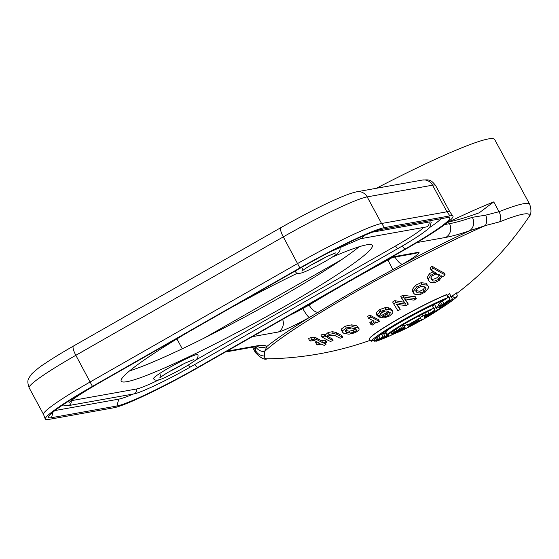 <?xml version="1.0" encoding="UTF-8"?>
<svg xmlns="http://www.w3.org/2000/svg" width="559" height="559" viewBox="0 0 559 559"><rect width="100%" height="100%" fill="white"/><g stroke="black" fill="none" stroke-linecap="round" stroke-linejoin="round"><path stroke-width="0.84" d="M400.188 309.434A322.347 15.386 -118.6 0 1 398.86 307.611A322.347 15.386 -118.6 0 1 397.931 306.318A322.347 15.386 -118.6 0 1 396.729 304.62A322.347 15.386 -118.6 0 1 396.408 304.159A320.188 147.276 59 0 0 397.463 304.355A320.188 147.276 59 0 0 406.162 305.57A312.181 300.672 -100.1 0 0 408.287 304.152A322.326 15.023 -118.6 0 1 404.45 298.737A318.979 144.914 59 0 0 414.1 300.12A312.181 300.672 -100.1 0 0 416.287 298.548A318.351 150.203 -121.1 0 1 403.919 296.976A306.066 294.789 79.9 0 1 401.788 298.457A322.354 14.45 61.4 0 0 405.729 304.11A319.923 147.164 -121 0 1 395.779 302.489A306.066 294.789 79.9 0 1 393.662 303.858A322.25 6.729 61.5 0 0 393.927 304.292A322.25 6.729 61.5 0 0 394.857 305.815A322.25 6.729 61.5 0 0 395.94 307.583A322.25 6.729 61.5 0 0 396.764 308.931A322.25 6.729 61.5 0 0 397.945 310.832A312.181 300.672 -100.1 0 0 400.188 309.434L399.196 307.597A320.321 15.289 -118.6 0 1 397.987 305.934A320.321 15.289 -118.6 0 1 397.065 304.648A320.321 15.289 -118.6 0 1 396.764 304.229M377.318 316.059L376.312 314.2L376.396 312.6L379.701 309.511L385.451 307.632L388.26 307.702L390.727 308.582L392.746 311.391L392.837 312.865L389.651 315.968L384.117 317.938L378.764 316.988A308.966 297.577 79.9 0 0 384.858 313.606A308.966 297.577 79.9 0 0 388.519 311.482L386.437 310.958L384.138 311.181L381.706 312.167L379.806 315.325A312.851 298.017 45.7 0 1 377.318 316.059L377.409 314.465L380.714 311.377L386.465 309.497L388.882 309.504L391.419 310.259L392.746 311.391L391.838 309.735M226.786 351.227L255.323 346.126A313.823 27.349 -28.4 0 1 266.943 346.391L264.54 351.625L264.596 356.013A150.532 13.123 151.6 0 0 267.223 358.815A320.349 320.349 0 0 0 370.351 340.263M407.245 324.451L404.374 325.862M408.51 326.763L407.071 324.094A320.223 1.111 61.6 0 1 407.127 324.234L408.573 326.896A323.137 311.23 79.9 0 0 421.437 319.825A323.333 1.125 -118.4 0 0 420.368 317.666A323.137 311.23 -100.1 0 1 407.658 325.017A323.263 1.125 61.6 0 1 407.832 325.359A323.249 311.335 79.9 0 0 418.467 319.308A323.368 1.125 61.6 0 1 418.887 320.153A323.382 311.468 79.9 0 1 415.833 321.921A323.382 311.468 79.9 0 1 409.649 325.359A323.305 1.125 61.6 0 1 409.761 325.597A323.375 311.461 -100.1 0 0 416.686 321.76A323.375 311.461 -100.1 0 0 419.012 320.419L419.236 320.88A323.249 311.335 -100.1 0 1 408.51 326.763A323.263 1.125 61.6 0 1 408.573 326.896M389.595 328.748L385.451 332.011L387.632 334.31A322.871 310.972 -100.1 0 0 390.951 332.759L391.649 334.058A322.305 119.514 59.6 0 0 392.46 333.863A322.564 215.292 57.1 0 0 394.011 333.311A322.99 296.633 49.9 0 0 395.52 332.682A323.291 322.047 -22.4 0 0 397.379 331.843A323.382 311.461 -100.1 0 0 399.58 330.774A323.221 316.233 37.2 0 0 400.698 330.264A323.011 269.899 54 0 0 401.823 329.782L401.928 330.013A323.354 209.108 65.9 0 1 400.852 330.6A323.382 261.598 68.5 0 1 399.755 331.152A323.249 311.335 79.9 0 1 397.547 332.207A322.822 315.842 -142.8 0 1 396.429 332.71A322.277 215.096 -122.9 0 1 395.667 333.01A322.27 119.5 -120.4 0 1 395.276 333.136A323.319 311.398 79.9 0 1 393.054 334.163A322.11 79.846 60.3 0 0 393.452 334.058A321.998 172.452 58.4 0 0 394.598 333.618A322.117 255.023 55.1 0 0 396.1 332.989A322.843 321.6 -22.4 0 0 397.959 332.137A323.137 311.23 -100.1 0 0 399.804 331.263A323.333 275.566 -110.2 0 0 401.271 330.537A323.388 234.095 -113.1 0 0 402.718 329.782A323.347 168.937 -115.3 0 0 404.143 328.971A323.186 56.354 -117.5 0 0 404.457 328.678A323.109 1.125 -118.4 0 0 404.402 328.566A323.053 59.617 -119.3 0 1 403.982 328.615A323.067 215.627 -122.9 0 1 402.459 329.216A323.228 296.85 -130.1 0 1 400.964 329.873A323.347 321.152 -166.7 0 1 399.482 330.558A323.382 311.468 79.9 0 1 397.281 331.634A323.333 321.139 -166.7 0 1 395.786 332.305A322.997 269.885 -126 0 1 394.647 332.752A322.599 156.129 -121.2 0 1 393.85 332.982A322.431 1.118 -118.4 0 0 393.788 332.857A322.592 128.221 -116.2 0 0 394.458 332.367A322.809 208.752 -114.1 0 0 395.513 331.746A323.06 275.328 -110.2 0 0 396.96 330.977A323.249 311.335 -100.1 0 0 399.881 329.524A323.368 321.166 13.3 0 0 401.362 328.832A323.27 215.76 57.1 0 0 402.522 328.426A323.095 80.091 60.3 0 0 402.955 328.385A323.34 311.419 -100.1 0 0 405.128 327.253A323.186 59.638 -119.3 0 1 404.674 327.246A323.256 142.293 -120.9 0 1 403.458 327.553A323.388 281.373 -127.3 0 1 401.565 328.329A323.284 322.04 157.6 0 1 399.72 329.202A323.137 311.23 79.9 0 1 396.806 330.662A322.962 283.434 70.8 0 1 394.996 331.62A322.732 233.62 66.9 0 1 393.578 332.43A322.522 168.504 64.7 0 1 392.201 333.325A322.361 102.479 63.3 0 1 391.545 333.849A322.236 1.118 61.6 0 1 391.649 334.058M446.774 294.719L446.704 294.579A49.604 4.325 151.6 0 0 399.643 318.183A49.604 4.325 151.6 0 0 369.206 338.817L369.282 338.957A49.604 4.325 -28.4 0 1 399.72 318.323A49.604 4.325 -28.4 0 1 446.774 294.719L447.703 297.633A49.052 4.276 151.6 0 0 401.285 320.929A49.052 4.276 151.6 0 0 371.204 341.304A322.871 310.972 -100.1 0 0 374.216 340.103A45.978 4.004 -28.4 0 1 402.319 321.18A45.978 4.004 -28.4 0 1 445.118 299.631A322.871 310.972 -100.1 0 0 447.703 297.633M385.186 310.993A306.856 295.543 79.9 0 1 383.858 311.754A306.856 295.543 79.9 0 1 379.743 314.053M405.128 327.253L403.689 324.59A320.146 59.079 -119.3 0 1 403.423 324.59M386.15 332.752A319.14 140.484 -120.9 0 1 385.486 332.898A320.062 278.48 -127.3 0 1 383.544 333.583A320.335 319.098 157.6 0 1 381.643 334.352A320.097 308.302 79.9 0 1 380.106 335.009M379.393 321.355L378.401 319.524A320.132 81.467 -119.7 0 1 369.967 315.108A303.935 292.734 79.9 0 1 367.536 316.359L368.549 318.232A322.04 81.949 60.3 0 0 373.622 320.985L374.167 322.257L370.848 324.416A321.732 81.873 60.3 0 0 372.273 325.086L375.152 323.123L375.375 321.858A322.04 81.949 60.3 0 0 376.955 322.606A312.181 300.672 -100.1 0 0 379.393 321.355A322.159 81.977 -119.7 0 1 370.98 316.981A306.066 294.789 79.9 0 1 368.549 318.232M370.848 324.416L369.848 322.578L373.167 320.412M342.506 332.2L341.493 330.32L341.465 328.937L345.35 326.156L351.611 324.849L356.817 325.848L359.06 328.755L359.018 330.096L355.244 332.724L348.991 334.191L343.911 333.409L342.506 332.2L342.485 330.816L346.37 328.042L352.624 326.722L357.823 327.707L359.06 328.755M342.814 337.301L341.808 335.442A315.94 80.398 -119.7 0 1 335.917 332.423L336.937 334.303A317.994 80.922 -119.7 0 0 342.814 337.301A312.181 300.672 -100.1 0 1 340.2 338.216A317.505 80.796 60.3 0 1 334.967 335.568L329.67 335.4L327.483 336.707L327.378 337.517L327.916 337.992A316.059 80.426 -119.7 0 0 333.038 340.592A312.181 300.672 -100.1 0 1 330.376 341.423A315.479 80.279 60.3 0 1 321.9 336.923A306.066 294.789 79.9 0 0 324.632 336.085A316.073 80.433 -119.7 0 0 326.176 336.972L329.237 334.338L333.541 333.604L336.937 334.303M333.038 340.592L332.025 338.719A313.997 79.902 -119.7 0 1 327.644 336.504M335.917 332.423L332.514 331.711L328.21 332.43L325.149 335.072A314.011 79.909 -119.7 0 1 323.598 334.17A303.935 292.734 79.9 0 1 320.866 335.009L321.9 336.923M309.441 340.312L308.393 338.377L313.711 337.133L315.737 337.643L316.778 339.558A313.976 79.895 -119.7 0 0 322.767 342.751A311.398 299.917 79.9 0 0 325.611 341.933A314.661 80.07 -119.7 0 0 326.784 342.499A312.181 300.672 -100.1 0 1 323.934 343.317A313.976 79.895 -119.7 0 0 326.03 344.274A304.921 167.246 -115.1 0 1 324.283 345.441A313.306 79.727 60.3 0 1 321.229 344.064A312.181 300.672 -100.1 0 1 317.826 344.959A312.425 79.504 60.3 0 1 316.653 344.393A311.398 299.917 79.9 0 0 320.055 343.499A313.306 79.727 60.3 0 1 314.941 340.794L313.906 340.368L310.692 341.046A312.474 79.518 60.3 0 1 309.441 340.312L314.752 339.061L316.778 339.558M326.784 342.499L325.764 340.62A312.586 79.546 -119.7 0 1 324.597 340.047A309.302 297.898 79.9 0 1 321.739 340.857A311.894 79.371 -119.7 0 1 315.737 337.643M317.267 342.066A309.302 297.898 79.9 0 1 315.625 342.492L316.653 344.393M385.326 314.542L389.197 312.341M345.315 330.355L349.235 331.207L353.113 330.313L355.377 328.643M392.823 333.737L393.054 334.163M396.24 332.36L396.429 332.71M397.351 331.85L397.547 332.207M399.559 330.781L399.755 331.152M401.823 329.782A322.899 80.042 60.3 0 0 402.235 329.691L402.256 329.754A323.123 72.859 62.8 0 1 401.928 330.013M432.491 305.158L433.246 308.275A322.871 310.972 -100.1 0 1 430.206 310.35A29.634 2.585 -28.4 0 0 407.56 322.096A29.634 2.585 -28.4 0 0 390.951 332.759L391.545 333.849M391.607 332.228L392.201 333.325M392.928 331.228L393.578 332.43M394.277 330.278L394.996 331.62M395.975 329.132L396.806 330.662M398.728 327.364L399.72 329.202M400.461 326.288L401.565 328.329M402.201 325.226L403.458 327.553M403.242 324.604L404.674 327.246M394.444 332.381L394.647 332.752M395.493 331.76L395.786 332.305M396.932 330.991L397.281 331.634M399.126 329.901L399.482 330.558M400.593 329.195L400.964 329.873M402.11 328.573L402.459 329.216M403.654 328.021L403.982 328.615M404.01 327.84L404.402 328.566M457.353 295.907A322.871 310.972 79.9 0 1 454.767 297.905A45.978 4.004 151.6 0 1 447.724 303.81A323.388 323.388 0 0 0 450.882 301.581A49.052 4.276 -28.4 0 0 457.353 295.907L456.354 292.853A319.832 308.044 79.9 0 1 452.098 296.144L454.767 297.905M380.833 339.551L380.854 339.572A322.871 310.972 79.9 0 0 383.865 338.377A45.978 4.004 151.6 0 0 394.563 333.632M439.591 309.134A45.978 4.004 151.6 0 0 447.724 303.81M442.896 306.549A322.871 310.972 79.9 0 1 439.856 308.624A29.634 2.585 151.6 0 1 424.658 318.476A323.388 323.388 0 0 0 431.073 314.668A32.701 2.851 -28.4 0 0 442.896 306.549L442.798 306.129A323.361 322.117 -22.4 0 0 444.475 304.99A323.137 311.23 -100.1 0 0 452.441 299.149A320.538 1.118 -118.4 0 0 450.994 296.27A323.137 311.23 79.9 0 1 449.045 297.807A320.852 1.118 61.6 0 1 449.806 299.303A323.382 311.468 79.9 0 1 443.86 303.74A323.319 283.748 70.8 0 1 442.218 305.004A322.829 197.53 65.5 0 1 440.967 306.122A322.529 139.568 64 0 1 440.059 307.038A322.298 72.67 62.8 0 1 439.793 307.422A322.194 1.118 61.6 0 1 439.884 307.604A322.257 79.881 60.3 0 0 440.289 307.499A322.557 172.752 58.4 0 0 441.379 306.961A323.018 255.736 55.1 0 0 442.784 306.136M408.482 327.225A323.388 323.388 0 0 1 401.788 330.509A32.701 2.851 -28.4 0 1 397.281 332.584A322.871 310.972 79.9 0 0 400.6 331.033A29.634 2.585 151.6 0 0 408.482 327.225A29.634 2.585 151.6 0 0 424.658 318.476M437.383 309.875A322.459 1.118 -118.4 0 0 436.125 307.359A323.137 311.23 79.9 0 1 434.098 308.757A322.634 1.125 61.6 0 1 434.776 310.091A323.382 311.468 79.9 0 1 428.963 313.913A322.99 91.627 -119.9 0 1 425.567 314.417A323.137 311.23 79.9 0 1 423.149 315.947A323.116 94.157 60.1 0 0 426.936 315.332A323.326 234.053 66.9 0 1 425.602 316.289A323.256 139.883 64 0 1 424.644 317.114A323.242 72.887 62.8 0 1 424.358 317.449A323.249 1.125 61.6 0 1 424.435 317.603A323.284 80.14 60.3 0 0 424.833 317.498A323.347 173.171 58.4 0 0 425.944 316.995A323.388 256.022 55.1 0 0 427.376 316.24A323.256 322.012 -22.4 0 0 429.13 315.192A323.137 311.23 -100.1 0 0 437.383 309.875M435.251 311.056A323.235 311.321 79.9 0 1 428.711 315.248A323.368 316.373 -142.8 0 1 427.649 315.863A323.34 215.809 -122.9 0 1 426.922 316.226A323.214 80.119 -119.7 0 1 426.524 316.324A323.165 1.125 -118.4 0 0 426.468 316.212A323.165 72.866 -117.2 0 0 426.755 315.87A323.214 168.867 -115.3 0 0 427.404 315.346A323.312 261.542 -111.5 0 0 428.418 314.647A323.382 311.461 -100.1 0 0 434.93 310.406A322.634 1.125 61.6 0 1 435.251 311.056L434.909 310.427M450.365 300.428A323.235 311.321 79.9 0 1 444.049 305.032A323.354 316.359 -142.8 0 1 443.021 305.703A322.613 215.32 -122.9 0 1 442.309 306.094A322.04 79.825 -119.7 0 1 441.91 306.199A321.97 1.118 -118.4 0 0 441.841 306.059A322.096 72.628 -117.2 0 0 442.099 305.675A322.515 168.504 -115.3 0 0 442.721 305.095A323.095 261.367 -111.5 0 0 443.692 304.32A323.382 311.461 -100.1 0 0 449.981 299.666A320.852 1.118 61.6 0 1 450.365 300.428L449.96 299.68M382.964 338.698A323.388 275.608 -110.2 0 0 384.48 338.069A323.277 234.011 -113.1 0 0 385.983 337.412A322.878 168.692 -115.3 0 0 387.471 336.721A322.117 56.173 -117.5 0 0 387.813 336.483A321.823 1.118 -118.4 0 0 387.778 336.392A321.628 59.352 -119.3 0 1 387.359 336.455A321.872 214.831 -122.9 0 1 385.801 336.993A322.662 296.333 -130.1 0 1 384.271 337.58A323.193 320.992 -166.7 0 1 382.74 338.188A323.382 311.468 79.9 0 1 380.469 339.131A323.158 320.964 -166.7 0 1 378.939 339.718A322.005 269.054 -126 0 1 377.765 340.117A320.782 155.248 -121.2 0 1 376.962 340.326A320.496 1.111 -118.4 0 0 376.906 340.221A321.194 127.669 -116.2 0 0 377.618 339.802A321.977 208.214 -114.1 0 0 378.716 339.257A322.774 275.091 -110.2 0 0 380.211 338.586A323.249 311.335 -100.1 0 0 383.229 337.308A323.375 321.18 13.3 0 0 384.753 336.7A322.368 215.159 57.1 0 0 385.941 336.336A321.732 79.755 60.3 0 0 386.374 336.294A323.34 311.419 -100.1 0 0 388.617 335.295A321.956 59.415 -119.3 0 1 388.163 335.295A322.194 141.825 -120.9 0 1 386.933 335.568A323.102 281.128 -127.3 0 1 384.99 336.259A323.368 322.124 157.6 0 1 383.09 337.028A323.137 311.23 79.9 0 1 380.078 338.321A322.704 283.21 70.8 0 1 378.212 339.152A322.026 233.11 66.9 0 1 376.738 339.865A321.292 167.868 64.7 0 1 375.292 340.641A320.698 101.955 63.3 0 1 374.6 341.095A320.16 1.111 61.6 0 1 374.684 341.263A320.202 118.732 59.6 0 0 375.501 341.081A320.915 214.188 57.1 0 0 377.08 340.592A322.215 295.914 49.9 0 0 378.632 340.033A323.137 321.893 -22.4 0 0 380.546 339.292A323.382 311.461 -100.1 0 0 382.824 338.356A322.857 315.87 37.2 0 0 383.97 337.909A322.033 269.082 54 0 0 385.123 337.475A321.292 79.644 60.3 0 0 385.528 337.384A321.579 1.118 61.6 0 1 385.549 337.426A322.005 72.607 62.8 0 1 385.193 337.643A323.032 208.898 65.9 0 1 384.068 338.146A323.333 261.556 68.5 0 1 382.936 338.628A323.249 311.335 79.9 0 1 380.658 339.551A322.236 315.262 -142.8 0 1 379.505 339.998A320.426 213.866 -122.9 0 1 378.729 340.27A320.146 118.711 -120.4 0 1 378.338 340.389A323.319 311.398 79.9 0 1 376.039 341.276A319.853 79.287 60.3 0 0 376.438 341.172A319.804 171.278 58.4 0 0 377.604 340.773A320.433 253.688 55.1 0 0 379.142 340.207A322.508 321.271 -22.4 0 0 381.056 339.46A323.137 311.23 -100.1 0 0 382.964 338.698M433.246 308.275A32.701 2.851 151.6 0 0 406.603 321.977A32.701 2.851 151.6 0 0 387.632 334.31L388.163 335.295M452.098 296.144A44.545 3.885 -28.4 0 1 451.372 297.011M430.884 277.977L431.667 278.466C432.247 279.689 434.231 279.332 437.613 277.404L439.276 274.707M415.826 290.596L419.802 291.26L423.233 289.534L425.05 287.033M408.287 304.152L407.294 302.314A320.3 14.932 -118.6 0 1 404.793 298.799M439.856 308.624L437.075 306.807L436.202 307.506M423.093 315.842L421.507 316.75M438.836 305.661A319.832 308.044 79.9 0 1 437.089 306.835M456.612 293.587A320.349 320.349 0 0 0 528.451 217.57A150.532 13.123 151.6 0 0 499.627 221.846L485.373 225.563L469.378 230.839A313.823 27.349 -28.4 0 1 445.768 237.407L416.916 242.571M404.402 302.223A317.882 146.227 -121 0 1 394.766 300.616A303.935 292.734 79.9 0 1 392.649 301.986L393.662 303.858M416.287 298.548L415.295 296.71A316.296 149.239 -121.1 0 1 402.899 295.096A303.935 292.734 79.9 0 1 400.775 296.577L401.788 298.457M443.392 300.344A320.349 308.54 79.9 0 1 442.407 301.063A320.279 281.086 70.8 0 1 440.771 302.328A319.79 195.664 65.5 0 1 439.521 303.446A319.489 138.248 64 0 1 438.612 304.369A319.252 71.985 62.8 0 1 438.354 304.746A319.147 1.111 61.6 0 1 438.445 304.934L439.884 307.604M450.994 296.27L449.534 293.58A320.097 308.302 79.9 0 1 447.584 295.117A317.791 1.104 61.6 0 1 448.353 296.619A320.349 308.54 79.9 0 1 447.57 297.22M432.785 306.339A319.587 1.111 61.6 0 1 433.337 307.429L434.776 310.091M436.125 307.359L434.678 304.683A320.097 308.302 79.9 0 1 432.939 305.892M432.086 266.175L433.134 268.117A303.292 292.112 79.9 0 1 431.094 270.039L430.046 268.096A301.133 290.037 79.9 0 0 432.086 266.175A312.411 79.504 -119.7 0 0 444.084 272.876L445.097 274.762A312.181 300.672 -100.1 0 1 443.056 276.656A315.108 80.189 60.3 0 1 441.128 275.72L441.205 277.641L439.157 280.401L434.72 282.721L430.339 282.232L428.669 280.716L427.307 277.39L429.473 273.61L433.588 271.569M413.576 293.175L412.563 291.302L412.332 289.527L415.463 285.363L420.997 282.707L425.937 283.21L428.257 286.264L428.432 288.004L425.371 291.952L419.837 294.754L415.044 294.502L413.576 293.175L413.346 291.407L416.483 287.256L422.017 284.601L426.95 285.09L428.257 286.264M442.092 305.689L442.309 306.094M442.7 305.109L443.021 305.703M443.671 304.341L444.049 305.032M427.383 315.367L427.649 315.863M428.39 314.668L428.711 315.248M438.354 304.746L439.793 307.422M438.612 304.369L440.059 307.038M439.521 303.446L440.967 306.122M440.771 302.328L442.218 305.004M442.407 301.063L443.86 303.74M448.353 296.619L449.806 299.303M447.584 295.117L449.045 297.807M423.96 315.849L424.644 317.114M425.259 315.66L425.602 316.289M422.213 314.214L423.149 315.947M424.77 312.935L425.567 314.417M427.67 311.531L428.963 313.913M432.778 306.311L434.098 308.757M428.669 280.716L428.334 279.29L430.507 275.517L433.679 273.686L436.572 273.302A315.108 80.189 60.3 0 1 431.094 270.039M445.097 274.762A314.486 80.028 -119.7 0 1 433.134 268.117M432.198 275.866L430.912 277.767L431.073 278.941L432.687 280.352C433.267 281.561 435.244 281.205 438.626 279.276L440.296 276.593L440.087 275.65L438.85 274.546L435.573 274.106L432.198 275.866M417.566 288.151L415.819 290.687L416.015 291.609L417.259 292.713L420.801 293.112L424.239 291.386L426.056 288.898L425.881 287.997L424.609 286.893L421.241 286.39L417.566 288.151M388.484 315.486L390.385 312.795L389.595 312.104A309.791 298.373 -100.1 0 1 382.328 316.254L386.318 316.38L388.484 315.486L387.492 313.648M402.899 295.096L403.919 296.976M356.383 330.495L356.314 329.796L355.105 328.804L351.569 327.993L347.412 328.874L345.224 330.593L345.322 331.326L346.51 332.326L350.234 333.066L354.113 332.165L356.383 330.495L355.636 329.111M394.766 300.616L395.779 302.489M378.757 310.091L379.764 311.964M384.746 307.723L385.717 309.595M388.26 307.702L388.882 309.504M390.727 308.582L391.51 310.308M378.136 315.821L378.764 316.988M369.967 315.108L370.98 316.981M323.598 334.17L324.632 336.085M325.149 335.072L326.176 336.972M321.739 340.857L322.767 342.751M324.597 340.047L325.611 341.933M325.303 342.926L326.03 344.274M392.306 257.524L387.946 260.068A166.023 14.471 151.6 0 0 309.134 305.053A10.125 5.227 -121.4 0 0 318.225 312.25L309.448 317.407A30.368 2.648 -28.4 0 1 278.396 331.997L252.291 336.672M391.726 257.077L417.832 252.402A30.368 2.648 -28.4 0 1 402.787 264.127L392.851 269.655A157.198 13.702 151.6 0 0 318.225 312.257M449.01 221.818A155.898 13.591 -28.4 0 1 493.751 201.904L499.054 211.721L485.68 215.152L472.32 217.325A303.698 26.469 -28.4 0 1 449.478 223.684A10.125 9.748 79.9 0 1 445.768 237.407M255.568 346.51L255.645 350.668A155.898 13.591 151.6 0 0 255.442 352.617C260.655 358.088 264.582 360.157 267.223 358.815M448.143 221.979L448.521 221.909A303.698 26.469 151.6 0 0 479.273 212.776L493.751 201.904M499.627 221.846A10.125 8.112 -111.7 0 0 499.054 211.721A155.898 13.591 151.6 0 1 529.708 204.321L494.666 139.505A155.898 13.591 151.6 0 0 376.382 188.278M449.974 212.085A75.926 6.617 151.6 0 0 449.932 212.015A75.926 6.617 151.6 0 0 446.955 211.791L381.552 223.495A75.926 6.617 151.6 0 0 297.681 263.492L90.23 381.916A75.926 6.617 151.6 0 0 43.511 414.352L45.286 419.124A76.632 6.68 151.6 0 0 48.367 419.495L113.77 407.791A76.632 6.68 151.6 0 0 198.424 367.417L405.876 249A76.632 6.68 151.6 0 0 452.951 216.109A76.632 6.68 151.6 0 0 449.946 215.886L384.543 227.59A76.632 6.68 151.6 0 0 299.89 267.964L92.438 386.381A76.632 6.68 151.6 0 0 45.286 419.124M359.144 246.757A142.741 12.438 -28.4 0 1 279.759 297.619A142.741 12.438 -28.4 0 1 129.576 370.883M171.068 370.575A15.694 1.37 151.6 0 0 181.598 364.88M54.943 410.551L118.767 399.133A67.828 5.911 151.6 0 0 133.503 393.969M429.2 227.834A67.828 5.911 151.6 0 0 441.254 218.674M195.154 360.373L395.548 245.981A4.053 1.027 60.3 0 0 398.12 248.427C407.714 242.934 415.498 238.127 421.465 234.004C426.852 230.14 429.682 227.806 429.934 226.996L431.199 222.356A54.537 4.752 151.6 0 0 428.991 222.049L372.434 232.167M395.548 245.981A46.697 4.067 151.6 0 0 423.568 227.45M71.252 400.677L136.515 389.001A46.697 4.067 151.6 0 0 159.434 379.582M332.242 257.133A142.741 12.438 -28.4 0 1 372.315 245.366A142.741 12.438 -28.4 0 1 284.552 306.493A142.741 12.438 -28.4 0 1 121.198 381.147A142.741 12.438 -28.4 0 1 187.873 332.305M231.307 307.506A142.741 12.438 -28.4 0 1 297.612 273.106M197.9 354.685A25.176 2.194 151.6 0 0 185.972 358.92A25.176 2.194 151.6 0 0 163.577 371.036A25.176 2.194 151.6 0 0 153.613 378.632C154.661 381.357 159.574 380.434 168.35 375.879C178.587 370.883 187.034 366.082 193.687 361.491C197.103 359.381 198.508 357.117 197.9 354.685M297.619 269.655A25.176 2.194 151.6 0 0 295.662 271.912C296.71 274.637 301.622 273.714 310.406 269.159C320.642 264.162 329.083 259.362 335.742 254.771C339.159 252.661 340.557 250.397 339.949 247.965A25.176 2.194 151.6 0 0 337.643 248.154M169.181 371.672A17.336 1.509 151.6 0 0 183.555 363.902M311.237 264.952A17.336 1.509 151.6 0 0 325.604 257.182M313.124 263.855A15.694 1.37 151.6 0 0 323.647 258.16M197.432 367.598L404.884 249.174A72.887 6.352 151.6 0 0 449.191 217.605A72.887 6.352 151.6 0 0 446.802 217.682L381.399 229.386A72.887 6.352 151.6 0 0 300.882 267.782L93.43 386.206A72.887 6.352 151.6 0 0 48.598 416.797A72.887 6.352 151.6 0 0 51.512 417.699L116.915 405.995A72.887 6.352 151.6 0 0 197.432 367.598L194.707 364.538M308.792 304.417L309.134 305.053L302.803 308.547A20.25 1.768 -28.4 0 1 289.786 315.269M419.012 320.419A323.368 1.125 61.6 0 1 419.236 320.88M419.306 315.702L420.368 317.666M418.439 319.322L418.887 320.153M371.204 341.304L369.282 338.957M374.083 340.158L374.684 341.263M374.097 340.151L374.6 341.095M374.677 339.495L375.292 340.641M375.893 338.3L376.738 339.865M377.164 337.224L378.212 339.152M378.806 335.959L380.078 338.321M381.643 334.352L383.09 337.028M383.544 333.583L384.99 336.259M385.486 332.898L386.933 335.568M387.995 334.142L388.617 335.295M378.695 339.271L378.939 339.718M380.183 338.6L380.469 339.131M382.447 337.643L382.74 338.188M383.963 337.014L384.271 337.58M385.514 336.469L385.801 336.993M387.094 335.973L387.359 336.455M387.464 335.812L387.778 336.392M394.975 257.049A10.125 3.501 -120.2 0 0 402.787 264.127A158.504 13.814 -28.4 0 1 469.378 230.839A10.125 8.979 -108.7 0 0 472.32 217.325M257.776 346.65A10.125 10.076 124.4 0 0 266.943 346.391A158.504 13.814 -28.4 0 1 309.448 317.407A10.125 1.621 -119.2 0 1 302.803 308.547M485.68 215.152A10.125 8.371 -97.1 0 1 485.373 225.563A153.648 13.388 151.6 0 0 355.328 292.105A153.648 13.388 151.6 0 0 264.54 351.625A10.125 9.873 162.2 0 1 255.701 346.734M429.473 273.61L430.507 275.517M432.645 271.772L433.679 273.686M427.307 277.39L428.334 279.29M431.667 278.466L432.687 280.352M437.613 277.404L438.626 279.276M439.36 274.86L440.296 276.593M416.252 290.848L417.259 292.713M419.802 291.26L420.801 293.112M423.233 289.534L424.239 291.386M425.147 287.221L426.056 288.898M412.332 289.527L413.346 291.407M415.463 285.363L416.483 287.256M420.997 282.707L422.017 284.601M425.937 283.21L426.95 285.09M376.396 312.6L377.409 314.465M379.701 309.511L380.714 311.377M385.451 307.632L386.465 309.497M390.42 308.407L391.419 310.259M385.34 314.57L386.318 316.38M386.423 314.165L387.408 316.01M371.176 321.991L372.168 323.836M373.426 320.887L374.167 322.257M345.497 330.453L346.51 332.326M349.235 331.207L350.234 333.066M353.113 330.313L354.113 332.165M351.611 324.849L352.624 326.722M356.817 325.848L357.823 327.707M341.465 328.937L342.485 330.816M345.35 326.156L346.37 328.042M332.514 331.711L333.541 333.604M327.35 336.951L327.916 337.992M328.21 332.43L329.237 334.338M310.671 337.622L311.712 339.558M313.711 337.133L314.752 339.061M444.873 224.508L449.478 223.684L448.521 221.909M255.323 346.126A10.125 9.748 79.9 0 1 252.305 347.216L225.368 352.037M264.596 356.013A10.125 10.013 -154.4 0 1 255.645 350.668L253.66 346.992M73.502 346.028A10.125 2.578 60.3 0 0 75.835 355.3A75.926 6.617 151.6 0 0 29.152 387.813C26.566 380.043 28.055 379.17 31.765 373.894C36.698 369.366 40.653 366.215 43.637 364.419C51.456 359.067 61.413 352.939 73.502 346.028L280.953 227.604C311.056 210.652 342.967 194.609 356.88 191.772L422.283 180.068C428.963 179.774 430.451 179.027 435.587 185.469A75.926 6.617 151.6 0 0 432.561 185.183L446.955 211.791L449.946 215.886M176.917 338.901L182.255 348.781M422.283 180.068A10.125 9.748 79.9 0 1 432.561 185.183L367.165 196.88A75.926 6.617 151.6 0 0 283.294 236.876L299.89 267.964M356.88 191.772A10.125 9.748 79.9 0 1 367.165 196.88L381.552 223.495L384.543 227.59M280.953 227.604A10.125 2.578 60.3 0 0 283.294 236.876L75.835 355.3L92.438 386.381M402.145 246.1L404.884 249.174M53.035 412.06L51.512 417.699M118.767 399.133L116.915 405.995M330.096 251.892L360.527 238.728A4.053 3.899 -100.1 0 0 363.609 235.772M360.527 238.728L425.93 227.024A4.053 3.899 -100.1 0 0 428.991 222.049M188.453 364.943A4.053 1.027 60.3 0 0 190.661 366.844L398.12 248.427M136.515 389.001A4.053 3.899 79.9 0 1 133.454 393.983C138.339 393.795 167.022 380.525 190.661 366.844M71.133 400.775A4.053 3.899 79.9 0 1 68.051 405.68L133.454 393.983M68.946 402.801C71.489 399.818 81.328 393.326 98.454 383.341A4.053 1.027 -119.7 0 1 98.398 383.369M392.851 269.655L387.604 259.432M278.396 331.997A10.125 9.748 -100.1 0 0 282.609 319.364M417.832 252.402A10.125 9.748 79.9 0 1 414.82 253.5L390.315 257.881M258.174 346.685L252.305 347.216M252.5 347.181L255.442 352.617M529.708 204.321C531.7 210.463 531.281 214.88 528.451 217.57M435.587 185.469L449.953 212.043M449.932 212.015L452.951 216.109M29.152 387.813L43.525 414.394M68.051 405.68L65.214 405.785L62.964 404.842M303.768 266.14L98.454 383.341M160.468 374.83L159.888 377.87C163.473 374.775 172.053 369.785 185.644 362.889L193.826 359.521M302.524 268.11L301.944 271.15C305.521 268.054 314.109 263.065 327.693 256.169L335.882 252.801M341.619 259.635L204.259 338.048"/></g></svg>
